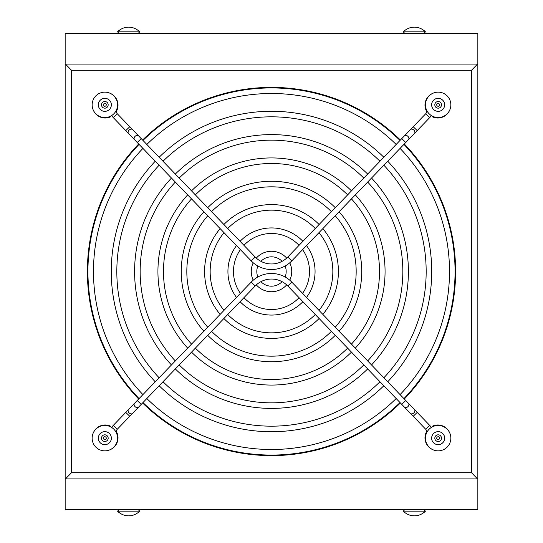 <?xml version="1.0" encoding="UTF-8"?>
<svg xmlns="http://www.w3.org/2000/svg" width="543" height="543" viewBox="0 0 543 543"><rect width="100%" height="100%" fill="white"/><g stroke="black" fill="none" stroke-linecap="round" stroke-linejoin="round"><path stroke-width="0.81" d="M403.239 511.173L425.454 511.173A15.347 15.347 0 0 1 423.689 512.755L423.554 512.755A15.258 15.258 0 0 1 405.139 512.755L405.003 512.755A15.347 15.347 0 0 1 403.239 511.173L404.82 509.585M128.643 511.173L117.532 511.173A15.347 15.347 0 0 0 119.304 512.755L119.44 512.755A15.258 15.258 0 0 0 137.854 512.755L137.99 512.755A15.347 15.347 0 0 0 139.755 511.173L128.643 511.173M414.343 31.827L425.454 31.827A15.347 15.347 0 0 0 423.689 30.245L423.554 30.245A15.258 15.258 0 0 0 405.139 30.245L405.003 30.245A15.347 15.347 0 0 0 403.239 31.827L414.343 31.827M139.755 31.827L117.532 31.827A15.347 15.347 0 0 1 119.304 30.245L119.44 30.245A15.258 15.258 0 0 1 137.854 30.245L137.99 30.245A15.347 15.347 0 0 1 139.755 31.827L138.166 33.415M138.675 143.99A184.118 184.118 0 0 0 138.675 399.01M142.585 402.96A184.118 184.118 0 0 0 400.408 402.96M404.311 399.01A184.118 184.118 0 0 0 404.311 143.99M400.408 140.04A184.118 184.118 0 0 0 142.585 140.04M477.84 479.218L471.494 472.722L471.494 70.278L477.84 63.782L477.84 509.585L65.16 509.585L65.16 33.415L477.84 33.415L65.16 33.564M471.494 472.722L71.506 472.722L65.16 479.218M477.84 63.782L477.84 33.564M65.16 63.782L71.506 70.278L71.506 472.722M291.795 260.884L287.79 257.029L401.766 138.621L405.77 142.476L291.795 260.884A28.175 28.175 0 0 1 251.199 260.884L125.772 130.585L129.777 126.729L117.288 113.758A2.776 2.776 0 0 1 116.779 110.65A12.856 12.856 0 0 0 110.249 93.355M93.355 110.256A12.856 12.856 0 0 0 110.365 116.915L110.134 116.385M431.203 115.469A8.335 8.335 0 0 1 429.703 117.614L417.214 130.585L413.216 126.729L425.698 113.758A2.776 2.776 0 0 0 426.214 110.65A12.856 12.856 0 0 1 432.737 93.355M449.638 110.256A12.856 12.856 0 0 1 432.628 116.915L432.859 116.385M287.79 257.029A22.616 22.616 0 0 1 255.203 257.029L129.777 126.729M125.772 412.415L128.501 409.585A2.776 1.962 43.9 0 0 129.139 412.924A2.776 1.962 43.9 0 0 130.503 413.766A2.776 1.962 43.9 0 0 132.499 413.44L129.777 416.271L125.772 412.415L113.29 425.386A8.335 8.335 0 0 0 111.79 427.531M129.777 416.271L117.288 429.241A2.776 2.776 0 0 0 116.779 432.35A12.856 12.856 0 0 1 110.249 449.645M93.355 432.744A12.856 12.856 0 0 1 110.365 426.085L110.134 426.615M291.795 282.116L287.79 285.971A22.616 22.616 0 0 0 255.203 285.971L141.228 404.379L137.223 400.524L251.199 282.116A28.175 28.175 0 0 1 291.795 282.116L429.703 425.386A8.335 8.335 0 0 1 431.203 427.531M417.214 412.415L413.216 416.271L425.698 429.241A2.776 2.776 0 0 1 426.214 432.35A12.856 12.856 0 0 0 432.737 449.645M449.638 432.744A12.856 12.856 0 0 0 432.628 426.085L432.859 426.615M302.913 241.316A43.569 43.569 0 0 0 240.074 241.316M236.47 245.585A43.569 43.569 0 0 0 236.47 297.415M240.074 301.684A43.569 43.569 0 0 0 302.913 301.684M299.057 245.321A38.017 38.017 0 0 0 243.929 245.321M240.386 249.651A38.017 38.017 0 0 0 240.386 293.349M243.929 297.679A38.017 38.017 0 0 0 299.057 297.679M319.108 224.497A66.904 66.904 0 0 0 223.886 224.497M220.146 228.617A66.904 66.904 0 0 0 220.146 314.383M223.886 318.503A66.904 66.904 0 0 0 319.108 318.503M315.252 228.501A61.345 61.345 0 0 0 227.741 228.501M224.021 232.648A61.345 61.345 0 0 0 224.021 310.352M227.741 314.499A61.345 61.345 0 0 0 315.252 314.499M335.289 207.684A90.233 90.233 0 0 0 207.704 207.684M203.89 211.736A90.233 90.233 0 0 0 203.89 331.264M207.704 335.316A90.233 90.233 0 0 0 335.289 335.316M331.434 211.689A84.681 84.681 0 0 0 211.553 211.689M207.759 215.754A84.681 84.681 0 0 0 207.759 327.246M211.553 331.311A84.681 84.681 0 0 0 331.434 331.311M351.47 190.871A113.568 113.568 0 0 0 191.516 190.871M187.668 194.883A113.568 113.568 0 0 0 187.668 348.117M191.516 352.129A113.568 113.568 0 0 0 351.47 352.129M347.622 194.876A108.009 108.009 0 0 0 195.371 194.876M191.53 198.894A108.009 108.009 0 0 0 191.53 344.106M195.371 348.124A108.009 108.009 0 0 0 347.622 348.124M367.659 174.059A136.897 136.897 0 0 0 175.335 174.059M171.459 178.043A136.897 136.897 0 0 0 171.459 364.957M175.335 368.941A136.897 136.897 0 0 0 367.659 368.941M363.803 178.063A131.345 131.345 0 0 0 179.19 178.063M175.321 182.054A131.345 131.345 0 0 0 175.321 360.946M179.19 364.937A131.345 131.345 0 0 0 363.803 364.937M383.84 157.253A160.233 160.233 0 0 0 159.153 157.253M155.257 161.217A160.233 160.233 0 0 0 155.257 381.783M159.153 385.747A160.233 160.233 0 0 0 383.84 385.747M379.985 161.251A154.674 154.674 0 0 0 163.009 161.251M159.119 165.221A154.674 154.674 0 0 0 159.119 377.779M163.009 381.749A154.674 154.674 0 0 0 379.985 381.749M400.021 140.44A183.561 183.561 0 0 0 142.972 140.44M139.062 144.39A183.561 183.561 0 0 0 139.062 398.61M142.972 402.56A183.561 183.561 0 0 0 400.021 402.56M396.166 144.445A178.009 178.009 0 0 0 146.827 144.445M142.918 148.395A178.009 178.009 0 0 0 142.918 394.605M146.827 398.555A178.009 178.009 0 0 0 396.166 398.555M286.67 258.115A20.24 20.24 0 0 0 256.316 258.115M253.228 262.792A20.24 20.24 0 0 0 253.228 280.208M256.316 284.885A20.24 20.24 0 0 0 286.67 284.885M282.082 261.332A14.681 14.681 0 0 0 260.905 261.332M257.877 266.009A14.681 14.681 0 0 0 257.877 276.991M260.905 281.668A14.681 14.681 0 0 0 282.082 281.668M289.765 280.208A20.24 20.24 0 0 0 289.765 262.792M285.109 276.991A14.681 14.681 0 0 0 285.109 266.009M403.931 398.61A183.561 183.561 0 0 0 403.931 144.39M400.076 394.605A178.009 178.009 0 0 0 400.076 148.395M387.729 381.783A160.233 160.233 0 0 0 387.729 161.217M383.874 377.779A154.674 154.674 0 0 0 383.874 165.221M371.534 364.957A136.897 136.897 0 0 0 371.534 178.043M367.672 360.946A131.345 131.345 0 0 0 367.672 182.054M355.326 348.117A113.568 113.568 0 0 0 355.326 194.883M351.464 344.106A108.009 108.009 0 0 0 351.464 198.894M339.103 331.264A90.233 90.233 0 0 0 339.103 211.736M335.235 327.246A84.681 84.681 0 0 0 335.235 215.754M322.847 314.383A66.904 66.904 0 0 0 322.847 228.617M318.972 310.352A61.345 61.345 0 0 0 318.972 232.648M306.517 297.415A43.569 43.569 0 0 0 306.517 245.585M302.6 293.349A38.017 38.017 0 0 0 302.6 249.651M125.772 130.585L113.29 117.614A8.335 8.335 0 0 1 111.79 115.469M287.79 285.971L413.216 416.271M434.875 104.263A3.333 3.333 0 0 0 437.577 108.125A3.333 3.333 0 0 0 441.439 105.423A3.333 3.333 0 0 0 438.737 101.561A3.333 3.333 0 0 0 434.875 104.263M450.656 107.052A12.699 12.699 0 0 0 440.366 92.337A12.699 12.699 0 0 0 425.651 102.627A12.699 12.699 0 0 0 435.941 117.342A12.699 12.699 0 0 0 450.656 107.052M444.561 105.973A6.509 6.509 0 0 0 439.287 98.432A6.509 6.509 0 0 0 431.746 103.706A6.509 6.509 0 0 0 437.02 111.247A6.509 6.509 0 0 0 444.561 105.973M439.558 105.091A1.425 1.425 0 0 0 438.405 103.435A1.425 1.425 0 0 0 436.748 104.595A1.425 1.425 0 0 0 437.902 106.252A1.425 1.425 0 0 0 439.558 105.091M105.858 101.67A3.333 3.333 0 0 0 101.663 103.822A3.333 3.333 0 0 0 103.822 108.016A3.333 3.333 0 0 0 108.009 105.858A3.333 3.333 0 0 0 105.858 101.67M100.957 116.935A12.699 12.699 0 0 0 116.928 108.722A12.699 12.699 0 0 0 108.715 92.751A12.699 12.699 0 0 0 92.744 100.964A12.699 12.699 0 0 0 100.957 116.935M102.851 111.037A6.509 6.509 0 0 0 111.037 106.828A6.509 6.509 0 0 0 106.828 98.643A6.509 6.509 0 0 0 98.643 102.851A6.509 6.509 0 0 0 102.851 111.037M104.399 106.204A1.425 1.425 0 0 0 106.197 105.281A1.425 1.425 0 0 0 105.274 103.482A1.425 1.425 0 0 0 103.475 104.405A1.425 1.425 0 0 0 104.399 106.204M101.602 438.968A3.333 3.333 0 0 0 105.647 441.391A3.333 3.333 0 0 0 108.071 437.346A3.333 3.333 0 0 0 104.025 434.923A3.333 3.333 0 0 0 101.602 438.968M117.152 435.065A12.699 12.699 0 0 0 101.745 425.841A12.699 12.699 0 0 0 92.52 441.249A12.699 12.699 0 0 0 107.928 450.473A12.699 12.699 0 0 0 117.152 435.065M111.152 436.572A6.509 6.509 0 0 0 103.251 431.848A6.509 6.509 0 0 0 98.527 439.742A6.509 6.509 0 0 0 106.421 444.473A6.509 6.509 0 0 0 111.152 436.572M106.224 437.814A1.425 1.425 0 0 0 104.487 436.776A1.425 1.425 0 0 0 103.455 438.506A1.425 1.425 0 0 0 105.186 439.545A1.425 1.425 0 0 0 106.224 437.814M434.923 438.968A3.333 3.333 0 0 0 438.968 441.391A3.333 3.333 0 0 0 441.384 437.346A3.333 3.333 0 0 0 437.346 434.923A3.333 3.333 0 0 0 434.923 438.968M450.473 435.065A12.699 12.699 0 0 0 435.065 425.841A12.699 12.699 0 0 0 425.841 441.249A12.699 12.699 0 0 0 441.242 450.473A12.699 12.699 0 0 0 450.473 435.065M444.466 436.572A6.509 6.509 0 0 0 436.572 431.848A6.509 6.509 0 0 0 431.841 439.742A6.509 6.509 0 0 0 439.735 444.473A6.509 6.509 0 0 0 444.466 436.572M439.538 437.814A1.425 1.425 0 0 0 437.807 436.776A1.425 1.425 0 0 0 436.769 438.506A1.425 1.425 0 0 0 438.5 439.545A1.425 1.425 0 0 0 439.538 437.814M471.494 70.278L71.506 70.278M477.84 509.436L65.16 509.436M477.697 478.926L65.303 478.926M477.697 64.074L65.303 64.074M137.223 142.476L141.228 138.621M134.494 139.646A2.776 1.962 -43.9 0 1 135.139 136.307A2.776 1.962 -43.9 0 1 136.497 135.465A2.776 1.962 -43.9 0 1 138.499 135.791M128.501 133.415A2.776 1.962 -43.9 0 1 129.139 130.076A2.776 1.962 -43.9 0 1 130.503 129.234A2.776 1.962 -43.9 0 1 132.499 129.56M405.77 142.476L408.492 139.646A2.776 1.962 -136.1 0 0 407.854 136.307A2.776 1.962 -136.1 0 0 406.49 135.465A2.776 1.962 -136.1 0 0 404.494 135.791L413.216 126.729M417.214 130.585L414.492 133.415A2.776 1.962 -136.1 0 0 413.854 130.076A2.776 1.962 -136.1 0 0 412.49 129.234A2.776 1.962 -136.1 0 0 410.488 129.56M426.737 110.399L426.214 110.65M137.223 400.524L134.494 403.354A2.776 1.962 43.9 0 0 135.139 406.693A2.776 1.962 43.9 0 0 136.497 407.535A2.776 1.962 43.9 0 0 138.499 407.209L132.499 413.44M113.29 425.386L117.288 429.241M116.256 432.601L116.779 432.35M405.77 400.524L401.766 404.379M408.492 403.354A2.776 1.962 136.1 0 1 407.854 406.693A2.776 1.962 136.1 0 1 406.49 407.535A2.776 1.962 136.1 0 1 404.494 407.209M414.492 409.585A2.776 1.962 136.1 0 1 413.854 412.924A2.776 1.962 136.1 0 1 412.49 413.766A2.776 1.962 136.1 0 1 410.488 413.44M251.199 282.116L255.203 285.971M426.737 432.601L426.214 432.35M429.703 117.614L425.698 113.758M116.256 110.399L116.779 110.65M113.29 117.614L117.288 113.758M251.199 260.884L255.203 257.029M429.703 425.386L425.698 429.241M119.121 509.585L117.532 511.173M423.873 33.415L425.454 31.827M119.121 33.415L117.532 31.827M404.82 33.415L403.239 31.827M138.166 509.585L139.755 511.173M423.873 509.585L425.454 511.173M401.766 138.621L404.494 135.791M141.228 404.379L138.499 407.209M408.492 139.646L414.492 133.415M134.494 403.354L128.501 409.585"/></g></svg>
